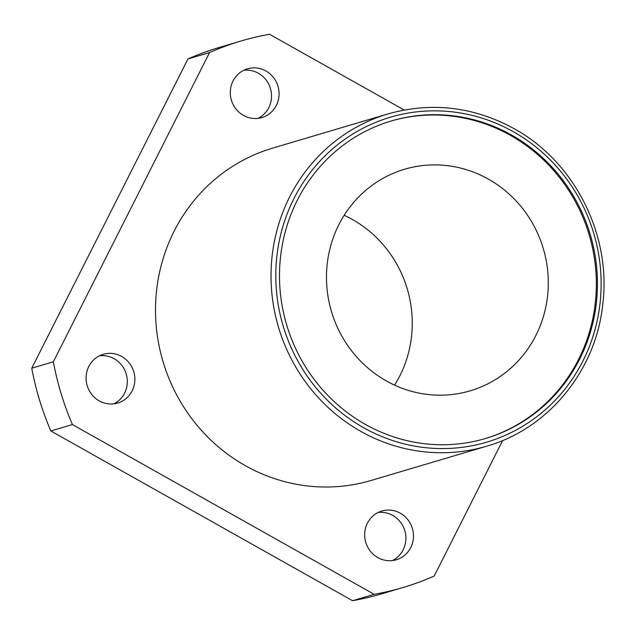 <?xml version="1.0" encoding="UTF-8"?>
<svg xmlns="http://www.w3.org/2000/svg" width="635" height="635" viewBox="0 0 635 635"><rect width="100%" height="100%" fill="white"/><g stroke="black" fill="none" stroke-linecap="round" stroke-linejoin="round"><path stroke-width="0.95" d="M511.54 135.041A165.608 158.377 73.5 0 0 391.366 120.944A165.608 158.377 73.5 0 0 280.114 261.136A165.608 158.377 73.5 0 0 365.387 424.386A165.608 158.377 73.5 0 0 485.561 438.491A165.608 158.377 73.5 0 0 596.813 298.291A165.608 158.377 73.5 0 0 511.54 135.041M485.021 438.65A165.608 158.377 73.5 0 0 595.757 298.323A165.608 158.377 73.5 0 0 510.461 135.366A165.608 158.377 73.5 0 0 390.827 121.102M245.396 465.701A173.315 165.743 73.5 0 0 371.157 480.457L486.672 446.191A173.315 165.743 -106.5 0 1 360.902 431.435A173.315 165.743 -106.5 0 1 271.669 260.588A173.315 165.743 -106.5 0 1 388.096 113.879L272.59 148.138A173.315 165.743 73.5 0 0 156.154 294.854A173.315 165.743 73.5 0 0 245.396 465.701M243.467 115.403A25.416 24.313 -106.5 0 1 230.378 90.345A25.416 24.313 -106.5 0 1 247.452 68.826A25.416 24.313 -106.5 0 1 265.898 70.993A25.416 24.313 -106.5 0 1 278.987 96.052A25.416 24.313 -106.5 0 1 261.914 117.57A25.416 24.313 -106.5 0 1 243.467 115.403M243.769 70.271A25.416 24.313 -106.5 0 1 258.342 73.231A25.416 24.313 -106.5 0 1 271.526 96.234A25.416 24.313 -106.5 0 1 258.04 118.364M99.258 400.891A25.416 24.313 -106.5 0 1 86.169 375.833A25.416 24.313 -106.5 0 1 103.243 354.314A25.416 24.313 -106.5 0 1 121.69 356.481A25.416 24.313 -106.5 0 1 134.779 381.54A25.416 24.313 -106.5 0 1 117.697 403.058A25.416 24.313 -106.5 0 1 99.258 400.891M99.56 355.759A25.416 24.313 -106.5 0 1 114.133 358.719A25.416 24.313 -106.5 0 1 127.317 381.722A25.416 24.313 -106.5 0 1 113.824 403.852M377.849 557.601A25.416 24.313 -106.5 0 1 364.76 532.543A25.416 24.313 -106.5 0 1 381.833 511.032A25.416 24.313 -106.5 0 1 400.28 513.191A25.416 24.313 -106.5 0 1 413.369 538.25A25.416 24.313 -106.5 0 1 396.288 559.768A25.416 24.313 -106.5 0 1 377.849 557.601M378.15 512.469A25.416 24.313 -106.5 0 1 392.724 515.437A25.416 24.313 -106.5 0 1 405.908 538.432A25.416 24.313 -106.5 0 1 392.414 560.57M344.186 215.281A115.546 110.49 -106.5 0 1 352.346 219.448A115.546 110.49 -106.5 0 1 394.565 385.135M488.371 179.102A115.546 110.49 73.5 0 0 404.527 169.267A115.546 110.49 73.5 0 0 326.906 267.073A115.546 110.49 73.5 0 0 386.397 380.968A115.546 110.49 73.5 0 0 470.241 390.811A115.546 110.49 73.5 0 0 547.862 292.997A115.546 110.49 73.5 0 0 488.371 179.102M502.658 440.507L434.197 576.04A285.004 272.55 73.5 0 1 402.915 587.534L381.325 593.939A285.004 272.55 -106.5 0 1 352.592 600.718L50.824 430.967A285.004 272.55 -106.5 0 1 31.75 368.205L187.96 58.96A285.004 272.55 -106.5 0 1 219.234 47.466L240.824 41.061A285.004 272.55 73.5 0 0 209.55 52.554L53.34 361.799A285.004 272.55 73.5 0 0 72.414 424.561L374.182 594.312A285.004 272.55 73.5 0 0 402.915 587.534M240.824 41.061A285.004 272.55 73.5 0 1 269.558 34.282L404.177 110.006M374.182 594.312L352.592 600.718M50.824 430.967L72.414 424.561M53.34 361.799L31.75 368.205M187.96 58.96L209.55 52.554M363.688 427.752A169.466 162.06 73.5 0 0 582.922 360.982A169.466 162.06 73.5 0 0 513.247 131.675A169.466 162.06 73.5 0 0 294.005 198.453A169.466 162.06 73.5 0 0 363.688 427.752M486.672 446.191C548.997 428.554 596.781 369.506 602.948 302.617C610.997 233.759 574.016 161.353 514.048 128.643C473.551 106.616 431.57 101.695 388.096 113.879"/></g></svg>
